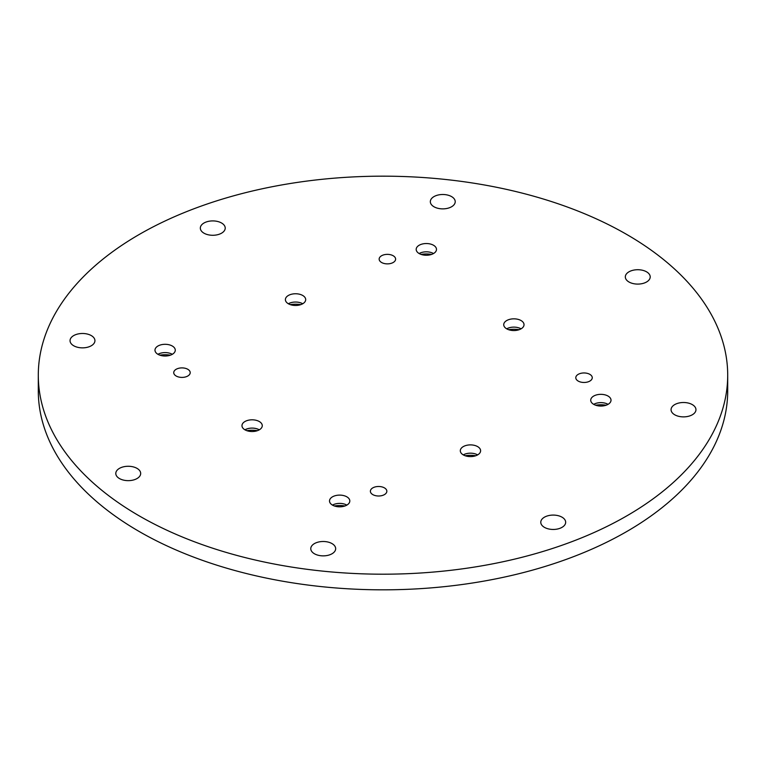 <?xml version="1.0" encoding="UTF-8"?>
<svg xmlns="http://www.w3.org/2000/svg" width="766" height="766" viewBox="0 0 766 766"><rect width="100%" height="100%" fill="white"/><g stroke="black" fill="none" stroke-linecap="round" stroke-linejoin="round"><path stroke-width="1.15" d="M578.206 381.075A8.235 4.759 180 0 1 575.793 377.715A8.235 4.759 180 0 1 580.877 373.32A8.235 4.759 180 0 1 589.849 374.354A8.235 4.759 180 0 1 592.262 377.715A8.235 4.759 180 0 1 587.177 382.11A8.235 4.759 180 0 1 578.206 381.075M381.564 262.479A8.235 4.759 180 0 1 379.151 259.119A8.235 4.759 180 0 1 384.235 254.724A8.235 4.759 180 0 1 393.207 255.758A8.235 4.759 180 0 1 395.62 259.119A8.235 4.759 180 0 1 390.536 263.514A8.235 4.759 180 0 1 381.564 262.479M372.793 494.606A8.235 4.759 180 0 1 370.38 491.245A8.235 4.759 180 0 1 375.464 486.85A8.235 4.759 180 0 1 384.436 487.885A8.235 4.759 180 0 1 386.849 491.245A8.235 4.759 180 0 1 381.765 495.64A8.235 4.759 180 0 1 372.793 494.606M176.151 376.01A8.235 4.759 180 0 1 173.738 372.649A8.235 4.759 180 0 1 178.823 368.255A8.235 4.759 180 0 1 187.794 369.289A8.235 4.759 180 0 1 190.207 372.649A8.235 4.759 180 0 1 185.123 377.044A8.235 4.759 180 0 1 176.151 376.01M593.698 404.343A10.149 5.86 180 0 1 590.72 400.206A10.149 5.86 180 0 1 596.992 394.787A10.149 5.86 180 0 1 608.051 396.06A10.149 5.86 180 0 1 611.019 400.206A10.149 5.86 180 0 1 604.757 405.616A10.149 5.86 180 0 1 593.698 404.343A10.149 5.86 180 0 1 608.051 404.343M595.603 405.214A19.15 11.059 180 0 1 606.145 405.214M506.709 328.834A10.149 5.86 180 0 1 503.731 324.688A10.149 5.86 180 0 1 510.003 319.278A10.149 5.86 180 0 1 521.062 320.552A10.149 5.86 180 0 1 524.03 324.688A10.149 5.86 180 0 1 517.768 330.108A10.149 5.86 180 0 1 506.709 328.834A10.149 5.86 180 0 1 521.062 328.834M508.614 329.696A19.15 11.059 180 0 1 519.157 329.696M419.165 253.536A10.149 5.86 180 0 1 416.187 249.39A10.149 5.86 180 0 1 422.449 243.981A10.149 5.86 180 0 1 433.518 245.254A10.149 5.86 180 0 1 436.486 249.39A10.149 5.86 180 0 1 430.224 254.81A10.149 5.86 180 0 1 419.165 253.536A10.149 5.86 180 0 1 433.518 253.536M421.061 254.398A19.15 11.059 180 0 1 431.612 254.398M288.37 303.757A10.149 5.86 180 0 1 285.392 299.621A10.149 5.86 180 0 1 291.664 294.201A10.149 5.86 180 0 1 302.723 295.475A10.149 5.86 180 0 1 305.691 299.621A10.149 5.86 180 0 1 299.429 305.031A10.149 5.86 180 0 1 288.37 303.757A10.149 5.86 180 0 1 302.723 303.757M290.276 304.629A19.15 11.059 180 0 1 300.818 304.629M157.949 354.304A10.149 5.86 180 0 1 154.981 350.158A10.149 5.86 180 0 1 161.243 344.748A10.149 5.86 180 0 1 172.302 346.021A10.149 5.86 180 0 1 175.28 350.158A10.149 5.86 180 0 1 169.008 355.577A10.149 5.86 180 0 1 157.949 354.304A10.149 5.86 180 0 1 172.302 354.304M159.855 355.165A19.15 11.059 180 0 1 170.397 355.165M244.938 429.812A10.149 5.86 180 0 1 241.97 425.676A10.149 5.86 180 0 1 248.232 420.256A10.149 5.86 180 0 1 259.291 421.53A10.149 5.86 180 0 1 262.269 425.676A10.149 5.86 180 0 1 255.997 431.086A10.149 5.86 180 0 1 244.938 429.812A10.149 5.86 180 0 1 259.291 429.812M246.844 430.684A19.15 11.059 180 0 1 257.386 430.684M332.482 505.11A10.149 5.86 180 0 1 329.514 500.974A10.149 5.86 180 0 1 335.776 495.554A10.149 5.86 180 0 1 346.835 496.828A10.149 5.86 180 0 1 349.813 500.974A10.149 5.86 180 0 1 343.551 506.383A10.149 5.86 180 0 1 332.482 505.11A10.149 5.86 180 0 1 346.835 505.11M334.388 505.972A19.15 11.059 180 0 1 344.939 505.972M463.277 454.889A10.149 5.86 180 0 1 460.309 450.743A10.149 5.86 180 0 1 466.571 445.333A10.149 5.86 180 0 1 477.63 446.607A10.149 5.86 180 0 1 480.608 450.743A10.149 5.86 180 0 1 474.336 456.163A10.149 5.86 180 0 1 463.277 454.889A10.149 5.86 180 0 1 477.63 454.889M465.182 455.751A19.15 11.059 180 0 1 475.724 455.751M692.311 404.611A12.447 7.191 0 0 0 678.753 403.05A12.447 7.191 0 0 0 671.064 409.695A12.447 7.191 0 0 0 674.712 414.779A12.447 7.191 0 0 0 688.28 416.331A12.447 7.191 0 0 0 695.959 409.695A12.447 7.191 0 0 0 692.311 404.611M646.561 271.825A12.447 7.191 0 0 0 633.003 270.264A12.447 7.191 0 0 0 625.315 276.899A12.447 7.191 0 0 0 628.963 281.984A12.447 7.191 0 0 0 642.53 283.544A12.447 7.191 0 0 0 650.21 276.899A12.447 7.191 0 0 0 646.561 271.825M451.576 196.603A12.447 7.191 0 0 0 438.008 195.043A12.447 7.191 0 0 0 430.329 201.678A12.447 7.191 0 0 0 433.977 206.763A12.447 7.191 0 0 0 447.536 208.323A12.447 7.191 0 0 0 455.224 201.678A12.447 7.191 0 0 0 451.576 196.603M221.575 223.011A12.447 7.191 0 0 0 208.007 221.46A12.447 7.191 0 0 0 200.328 228.096A12.447 7.191 0 0 0 203.976 233.18A12.447 7.191 0 0 0 217.534 234.731A12.447 7.191 0 0 0 225.223 228.096A12.447 7.191 0 0 0 221.575 223.011M91.288 335.585A12.447 7.191 0 0 0 77.72 334.033A12.447 7.191 0 0 0 70.041 340.669A12.447 7.191 0 0 0 73.689 345.753A12.447 7.191 0 0 0 87.247 347.314A12.447 7.191 0 0 0 94.936 340.669A12.447 7.191 0 0 0 91.288 335.585M137.037 468.38A12.447 7.191 0 0 0 123.47 466.82A12.447 7.191 0 0 0 115.79 473.465A12.447 7.191 0 0 0 119.439 478.539A12.447 7.191 0 0 0 132.997 480.1A12.447 7.191 0 0 0 140.685 473.465A12.447 7.191 0 0 0 137.037 468.38M332.023 543.601A12.447 7.191 0 0 0 318.465 542.041A12.447 7.191 0 0 0 310.776 548.686A12.447 7.191 0 0 0 314.424 553.761A12.447 7.191 0 0 0 327.992 555.321A12.447 7.191 0 0 0 335.671 548.686A12.447 7.191 0 0 0 332.023 543.601M562.024 517.184A12.447 7.191 0 0 0 548.466 515.633A12.447 7.191 0 0 0 540.777 522.268A12.447 7.191 0 0 0 544.425 527.353A12.447 7.191 0 0 0 557.993 528.904A12.447 7.191 0 0 0 565.672 522.268A12.447 7.191 0 0 0 562.024 517.184M38.3 375.177L38.3 390.823A344.7 199.007 0 0 0 139.259 531.537A344.7 199.007 0 0 0 514.915 574.682A344.7 199.007 0 0 0 727.7 390.823L727.7 375.177A344.7 199.007 0 0 0 626.741 234.463A344.7 199.007 0 0 0 251.085 191.318A344.7 199.007 0 0 0 38.3 375.177A344.7 199.007 0 0 0 139.259 515.901A344.7 199.007 0 0 0 514.915 559.046A344.7 199.007 0 0 0 727.7 375.177"/></g></svg>
